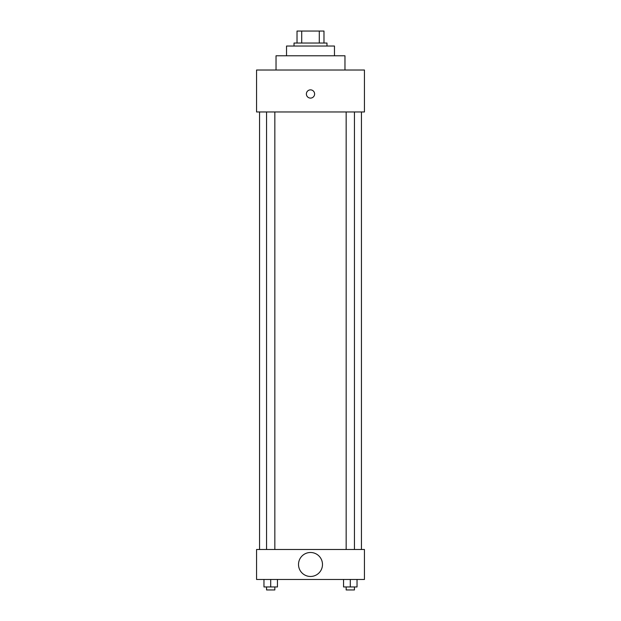 <?xml version="1.0" encoding="UTF-8"?>
<svg xmlns="http://www.w3.org/2000/svg" width="621" height="621" viewBox="0 0 621 621"><rect width="100%" height="100%" fill="white"/><g stroke="black" fill="none" stroke-linecap="round" stroke-linejoin="round"><path stroke-width="0.93" d="M301.705 43.035L301.705 31.05L297.017 31.05L297.017 43.035L297.017 31.05M301.705 31.05L323.983 31.05L323.983 43.035M319.295 43.035L319.295 31.05M294.02 46.032L294.02 43.035L326.98 43.035L326.98 46.032M286.529 55.774L286.529 46.032L334.471 46.032L334.471 55.774M276.035 70.01L276.035 55.774L344.965 55.774L344.965 70.01M256.558 70.01L364.442 70.01L364.442 111.966L256.558 111.966L256.558 70.01M306.378 93.981A4.122 4.122 0 0 1 312.557 90.418A4.122 4.122 0 0 1 312.557 97.551A4.122 4.122 0 0 1 306.378 93.981M259.555 549.492L259.555 111.966M346.161 111.966L346.161 549.492M266.564 549.492L266.564 111.966M256.558 549.492L364.442 549.492L364.442 579.463L256.558 579.463L256.558 549.492M310.5 576.467A11.985 11.985 0 0 1 300.122 558.481A11.985 11.985 0 0 1 320.878 558.481A11.985 11.985 0 0 1 310.5 576.467M343.553 579.463L343.553 586.954L357.036 586.954L357.036 579.463L357.036 586.954M350.298 586.954L350.298 579.463M354.436 586.954L354.436 589.95L346.161 589.95L346.161 586.954M263.964 579.463L263.964 586.954L277.447 586.954L277.447 579.463L277.447 586.954M270.702 586.954L270.702 579.463M274.839 586.954L274.839 589.95L266.564 589.95L266.564 586.954M361.445 549.492L361.445 111.966M354.436 111.966L354.436 549.492M274.839 549.492L274.839 111.966"/></g></svg>
